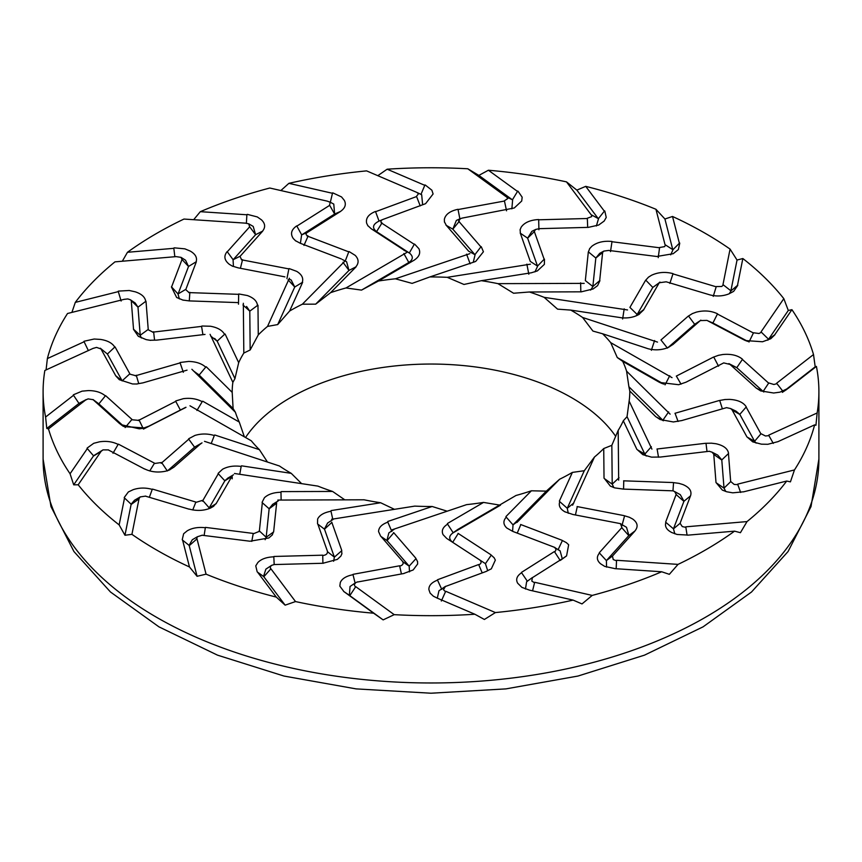 <?xml version="1.0" encoding="UTF-8"?>
<svg xmlns="http://www.w3.org/2000/svg" width="862" height="862" viewBox="0 0 862 862"><rect width="100%" height="100%" fill="white"/><g stroke="black" fill="none" stroke-linecap="round" stroke-linejoin="round"><path stroke-width="1.29" d="M200.943 443.725L194.575 447.173L188.584 438.92M202.031 442.874L194.79 447.012M149.751 470.954L154.309 463.476M154.524 463.174L118.406 444.156M112.987 453.283L118.126 444.415C112.588 441.646 106.36 440.784 99.464 441.829L93.721 443.305L87.224 448.003M204.499 441.333L279.417 465.976A198.799 114.775 0 0 0 291.237 473.346L241.5 465.825M189.974 405.797L251.295 440.794A198.799 114.775 0 0 0 259.408 449.673L267.468 462.043M259.408 449.673L214.735 434.976M211.212 443.542L214.315 435.525C207.742 433.532 201.266 433.511 194.898 435.45L188.897 438.639M100.649 451.763L93.43 456.052M100.94 451.58L78.183 484.789L73.701 484.832L93.538 455.879M161.172 463.303L188.767 439.178M167.336 470.975L161.625 462.495L154.395 463.519M167.734 470.641L194.521 447.227M78.183 484.789A387.9 223.948 0 0 0 119.15 524.904L124.527 497.999M124.29 497.439L128.363 491.943L133.19 489.67C139.321 487.623 145.667 487.536 152.24 489.39L149.341 497.309M195.879 502.061L152.477 489.088M195.825 502.417L202.602 500.337L209.197 507.869L208.55 508.828M202.462 501.178L218.301 473.755M218.269 473.216L222.558 469.24C227.773 466.417 233.979 465.48 241.177 466.428L239.744 474.283M201.04 443.456L173.865 467.215M173.618 467.366L169.728 469.768M169.814 469.865L165.849 471.148C158.123 472.807 151.044 472.064 144.611 468.917M108.569 450.061L144.6 469.036M108.483 449.889L103.009 449.878L93.699 455.664M103.009 449.878L100.735 451.602M93.57 455.836L87.051 448.272M170.396 469.359L168.413 470.415M125.141 427.563L131.746 419.697M131.994 419.438L105.649 395.669M85.263 400.216L88.096 398.88L93.225 399.699L98.871 403.869L105.347 395.884C101.21 392.372 95.542 390.605 88.333 390.583L82.062 391.154L73.593 394.699M92.999 399.515L98.871 403.869L123.643 426.205M93.311 399.882L119.613 423.598M143.695 428.177L139.256 428.823L120.992 424.654L119.581 423.479L122.512 425.623M86.254 399.526L79.185 403.287M78.981 403.438L73.292 394.936M185.556 407.586L180.427 410.161L175.589 401.078M176.02 400.862L183.326 398.675C190.416 397.759 196.719 398.761 202.214 401.67M196.913 410.463L202.225 401.67M138.286 420.537L175.74 401.369M180.352 410.204L143.458 429.082L138.987 419.826M185.686 407.338L148.781 426.216L143.329 428.188M191.881 369.292L235.412 412.273L233.106 408.556L199.154 375.045M193.347 370.832L199.154 375.056M122.156 380.832L129.58 374.043M129.85 373.817L115.055 346.923M115.724 375.735L122.199 380.918L107.405 354.023L100.315 348.226L107.405 354.023L114.754 347.095C112.308 343.087 107.567 340.522 100.552 339.423L94.174 339.025L84.314 341.19M101.069 349.142L115.842 375.983M88.377 350.629L83.916 341.363M180.524 362.439L188.638 361.437C195.965 361.609 201.665 363.516 205.716 367.147L199.144 375.045L198.077 374.14M183.347 372.298L180.007 362.59M135.334 375.821L180.115 362.902M138.739 383.612L136.261 375.218M187.043 370.143L142.93 382.868L136.789 383.956M131.315 301.28L133.545 329.413M133.459 329.155L140.226 335.34L137.985 307.163L145.71 301.377C145.118 297.131 141.648 293.953 135.291 291.83L129.246 290.494L118.654 291.097M130.367 299.76L137.985 307.163L135.205 303.025L130.367 299.76L127.813 298.931L124.43 299.308M176.171 256.617L114.98 261.854A387.9 223.948 0 0 0 75.296 302.39L71.902 312.4M121.133 301.043L118.191 291.205M75.296 302.39L118.32 291.625M140.215 335.253L147.952 329.618M148.232 329.435L145.99 301.237M205.027 334.424L156.712 340.124L150.29 340.253M150.656 340.371L146.174 339.628L138.319 336.32L133.459 329.273M141.325 337.969L140.226 335.415M152.542 332.182L201.579 326.396M154.567 340.167L153.608 331.741M202.915 334.671L201.546 326.202M124.29 299.308L67.527 313.499A387.9 223.948 0 0 0 47.367 358.581L84.11 341.761M85.349 400.227L48.487 428.899A387.9 223.948 0 0 0 70.07 473.766L87.321 448.585M93.311 348.28L44.846 370.477A387.9 223.948 0 0 0 43.1 391.725A387.9 223.948 0 0 0 45.589 417.036L73.539 395.292M131.811 419.751L137.974 420.3M235.412 412.273A198.799 114.775 0 0 0 239.27 422.057L202.71 401.196M137.166 384.01L132.543 383.967L119.312 379.7L115.777 375.854M100.973 348.948L96.555 347.397L93.053 348.41M239.27 422.057L244.366 436.84M129.612 374.097L135.108 375.53M210.08 334.327L232.869 382.351A198.799 114.775 0 0 0 232.201 391.725A198.799 114.775 0 0 0 232.201 392.382L206.244 366.759M232.201 392.382L233.106 408.556M147.962 329.683L152.412 331.87M202.096 326.008L210.468 326.245C217.536 327.528 222.234 330.221 224.562 334.337L217.181 341.169L234.949 378.623L238.688 362.654L225.101 334.025M243.332 303.273L243.817 353.064A198.799 114.775 0 0 0 238.688 362.654M238.408 302.616L189.187 300.903L182.927 300.062M183.25 300.224L176.645 297.487L171.419 286.927M181.99 259.581L171.527 287.089M181.063 257.372L185.556 260.238L188.53 266.455L181.893 259.354L181.063 257.372L176.419 256.66M245.422 223.15L183.972 219.056A387.9 223.948 0 0 0 127.457 252.286L173.833 248.321M174.296 247.836L184.888 248.849L190.179 251.047C195.437 254.053 197.42 257.641 196.116 261.832L188.53 266.455L178.068 293.996L171.463 286.809M185.88 289.309L196.353 261.746M185.589 289.513L188.692 292.272M188.724 292.595L238.677 294.341M239.27 294.039L247.319 295.526C253.643 297.821 257.038 301.129 257.479 305.46L249.786 311.15L250.163 349.972L258.266 334.909L257.975 305.223M289.373 278.243L267.532 326.407A198.799 114.775 0 0 0 258.266 334.909M284.913 276.874L238.149 267.856L232.46 266.121M232.74 266.326L229.4 264.375C224.335 260.367 223.56 256.133 227.062 251.693M249.624 226.868L227.191 251.876M248.978 223.958L253.212 226.426L255.605 234.701L249.549 226.631L248.762 223.84L245.756 223.226M327.312 201.158L269.795 188.024A387.9 223.948 0 0 0 200.318 211.675L246.877 214.778M247.426 214.379L257.296 216.933L261.488 219.853C265.291 223.549 265.636 227.32 262.522 231.167L255.605 234.701L233.149 259.731M240.229 256.176L262.705 231.113M239.948 256.337L241.489 259.451M241.414 259.774L288.878 268.912M289.513 268.707L296.69 271.358C301.851 274.525 303.693 278.232 302.217 282.477L294.739 287.014L277.704 324.575L289.621 311.031L302.648 282.316M345.069 260.949L302.379 304.2A198.799 114.775 0 0 0 289.621 311.031M341.384 258.956L300.245 243.267M299.976 243.116L295.806 240.875M295.731 240.972L293.339 238.591C290.16 233.947 291.248 229.745 296.603 225.973M329.618 205.371L296.743 226.178M296.743 225.898L301.7 234.884L334.628 214.035L329.564 205.124L330.211 202.322L329.575 201.87L333.777 204.089L334.628 214.035L340.415 211.481M330.211 202.322L327.711 201.299M174.835 256.736L173.801 248.051M416.271 192.161L366.598 170.881A387.9 223.948 0 0 0 288.889 183.337L332.473 193.293M333.055 192.98L341.546 196.935L344.337 200.383C346.427 204.52 345.112 208.227 340.404 211.481M307.583 232.298L340.533 211.449M307.325 232.417C305.45 233.817 305.708 235.014 308.1 236.016L303.984 245.422M307.023 235.94L348.765 251.866M349.39 251.747L355.219 255.389C358.851 259.214 359.023 263.082 355.737 266.972L348.981 270.42L315.686 304.157L330.609 292.649L356.071 266.864M406.627 252.566L345.996 287.962A198.799 114.775 0 0 0 330.609 292.649M403.955 250.088L371.253 228.786L367.837 225.639M367.934 225.898L366.652 223.236C365.585 218.28 368.473 214.369 375.304 211.535M416.529 196.568L375.444 211.75M420.225 205.899L416.497 196.31L418.544 193.724L416.712 192.355L421.68 194.737L422.628 204.779M246.381 223.236L246.898 214.509M506.231 196.762L467.797 168.78A387.9 223.948 0 0 0 387.146 169.2L424.783 185.33M425.375 185.104L431.884 190.2L433.101 193.961L425.602 203.658L424.47 204.1M383.353 219.293L424.513 204.078M382.006 222.946C380.261 221.631 380.638 220.446 383.137 219.379L378.278 221.415M381.079 222.719L414.266 244.334M414.827 244.312L418.9 248.709C420.764 252.954 419.255 256.714 414.385 259.99M469.844 253.665L395.399 278.803A198.799 114.775 0 0 0 378.45 281.023L414.59 259.925M468.368 250.874L446.333 225.402L444.447 221.857M444.447 222.127L444.35 219.357C445.471 214.401 449.953 211.061 457.808 209.337M504.421 201.04L457.927 209.574M506.554 210.813L504.41 200.792L507.718 198.605L506.684 197.021M378.45 281.023L361.523 290.106L408.803 262.501C413.167 259.581 413.415 256.456 409.547 253.148M330.2 202.829L332.57 192.862M591.073 214.649L566.485 181.871A387.9 223.948 0 0 0 488.388 170.234L517.512 191.429M518.073 191.299L522.167 197.193L521.715 201.018L514.291 207.968L462.355 218.054M462.204 218.108L460.405 218.614L458.886 220.801M458.541 221.017L480.899 246.855M481.373 246.92L483.42 251.769L475.738 261.38L474.165 262.005M530.41 264.171L447.238 277.327A198.799 114.775 0 0 0 429.858 276.95L474.24 261.962M530.238 261.251L520.368 233.365L520.142 229.648M520.034 229.917L521.144 227.223C524.365 222.601 530.141 220.036 538.481 219.541M587.313 218.506L538.578 219.799M587.324 218.248L591.655 216.642L591.494 214.972M429.858 276.95L412.101 283.393L395.399 278.803M420.968 194.403L424.944 184.921M665.001 244.592L655.939 209.272A387.9 223.948 0 0 0 585.729 186.354L604.348 211.179M604.833 211.125L606.234 217.45L604.154 221.071L598.691 225.036L588.175 227.406M539.235 228.667L588.067 227.374M539.149 228.699L535.83 229.389L534.515 230.79M534.128 230.951L544.137 259.246M544.482 259.376L544.364 264.375L537.349 270.916L531.003 272.888M584.199 283.372L497.967 283.652A198.799 114.775 0 0 0 481.352 280.689L530.938 272.845M585.341 280.527L588.304 252.113L589.748 248.493M589.554 248.741L591.795 246.306C596.903 242.308 603.583 240.692 611.826 241.457M659.549 247.76L611.901 241.726M658.223 257.663L659.592 247.513L664.656 246.618L665.378 244.991M481.352 280.689L463.961 284.46L447.238 277.327M511.866 208.852L512.621 199.995M512.416 199.833L517.739 191.062M722.981 284.579L730.071 249.096A387.9 223.948 0 0 0 672.522 216.47L679.375 243.224M679.752 243.246L678.362 249.571L673.168 253.719L656.661 256.499M588.358 251.855L595.836 258.029L599.704 253.342L603.896 251.079L608.712 250.433L656.478 256.456M603.896 251.079L603.098 251.736M602.689 251.844L599.672 280.656M599.866 280.829L597.582 285.645L593.088 288.975L581.02 291.895M627.547 309.954L544.127 297.336A198.799 114.775 0 0 0 529.408 291.992L580.826 291.83L580.632 282.811M629.928 307.378L645.53 280.376L648.547 277.101M648.278 277.305L651.478 275.28C658.126 272.176 665.248 271.616 672.856 273.588M716.193 286.809L672.888 273.857M713.24 296.377L716.268 286.561L721.731 286.475L723.283 285.02M529.408 291.992L513.58 293.242L497.967 283.652M596.375 225.984L598.443 218.926M598.325 218.743L604.607 210.845M761.06 331.859L783.817 298.651A387.9 223.948 0 0 0 742.85 258.535L737.484 285.387M737.71 285.462L733.637 291.378L728.81 293.931C722.679 296.28 716.333 296.582 709.76 294.847M666.121 281.788L709.523 294.761M666.175 281.809L659.398 282.747L652.803 287.412L660.077 282.143M659.538 282.262L643.731 309.63M643.731 309.835L638.731 314.576M639.442 314.156C634.227 317.291 628.021 318.477 620.823 317.722M657.501 342.106L582.583 317.464A198.799 114.775 0 0 0 571.571 310.557A198.799 114.775 0 0 0 570.763 310.094L620.5 317.615M660.96 339.984L688.135 316.225L692.52 313.509M692.186 313.671L696.151 312.195C703.877 310.18 710.956 310.697 717.389 313.736M753.431 332.991L717.399 314.016M749.013 342.009L753.517 332.764L758.991 333.508L761.265 332.344M570.763 310.094L557.574 309.146L544.127 297.336M670.701 254.84L672.866 250.034M672.823 249.84L679.655 242.944M776.651 383.213L813.512 354.541A387.9 223.948 0 0 0 791.93 309.673L774.722 334.79M774.776 334.909L770.79 338.723L762.536 341.761L745.436 340.565L743.874 339.811L747.063 341.169M707.476 320.664L743.594 339.693M688.555 316.042L694.664 324.317L700.375 320.567L707.012 320.405M700.828 320.136L673.039 344.423M673.103 344.412L667.102 347.946C660.734 350.198 654.258 350.425 647.685 348.625M672.026 377.653L610.705 342.645A198.799 114.775 0 0 0 602.592 333.766L647.265 348.463M676.314 376.101L713.219 357.224L718.671 355.252M718.305 355.359L722.744 354.519C731.03 353.732 737.592 355.284 742.419 359.174M768.688 383.17L742.387 359.454M763.786 391.994L763.129 391.423L768.775 382.954L773.904 384.495L776.737 383.719M602.592 333.766L592.937 331.073L582.583 317.464M729.252 293.748L730.793 291.205M730.836 291.011L737.753 285.16M768.688 435.159L817.154 412.963A387.9 223.948 0 0 0 818.9 391.725A387.9 223.948 0 0 0 816.411 366.404L788.288 388.277M788.407 388.202L779.938 392.167L773.667 393.007L760.672 390.917L756.653 388.342L763.129 391.423L736.794 367.675M730.006 364.41L756.351 388.18M730.189 364.475L724.026 362.977M723.714 362.902L686.001 382.2L678.674 384.711L659.786 382.48M670.119 414.148L626.588 371.166A198.799 114.775 0 0 0 622.73 361.383L659.29 382.243M674.957 413.297L719.07 400.571L725.211 399.483M724.834 399.537L729.457 399.386C737.743 399.849 743.324 402.328 746.223 406.799M760.93 433.92L746.158 407.069M756.114 443.122L754.595 441.269L761.027 433.715L765.445 435.978L768.656 435.666M622.73 361.383L617.267 357.536L663.891 384.15M662.641 383.752L659.893 382.534M767.848 340.199L768.301 339.628M768.43 339.445L774.949 334.618M737.71 484.132L794.473 469.941A387.9 223.948 0 0 0 814.633 424.858L777.664 441.786M777.686 441.721L767.827 444.296L761.448 444.178L752.774 441.883L747.246 437.131L754.595 441.269L739.811 414.396M732.15 410.032L746.945 436.926M732.388 410.129L730.588 408.545L726.892 407.737M726.666 407.618L681.573 420.624M681.476 420.613L673.362 421.96L660.141 419.546L656.284 416.992L663.417 420.775M651.92 449.113L629.131 401.089A198.799 114.775 0 0 0 629.799 391.725A198.799 114.775 0 0 0 629.799 391.057L655.756 416.68M656.973 449.016L705.288 443.316L711.71 443.187M711.344 443.176L715.826 443.714C723.541 445.406 727.776 448.617 728.541 453.38M730.685 481.772L728.455 453.638M725.804 491.502L724.015 488.129L730.782 481.578L734.187 484.444L737.57 484.638M629.799 391.057L628.894 386.736L662.846 420.247M785.379 390.227L788.611 388.019M685.829 526.822L747.02 521.585A387.9 223.948 0 0 0 786.704 481.05L743.4 491.879M743.346 491.814L732.754 492.827L726.709 491.771L722.345 490.101L716.29 482.86L724.015 488.129L721.785 459.963M713.768 454.414L716.01 482.601M714.038 454.554L712.066 452.184L709.588 451.397M709.458 451.257L660.077 457.086M659.904 457.043L651.532 457.14L642.837 454.662L637.438 449.813L644.819 454.123L627.051 416.68L623.312 420.785L636.899 449.414M618.668 480.166L618.183 430.386A198.799 114.775 0 0 0 623.312 420.785M623.592 480.824L672.813 482.537L679.073 483.377M678.75 483.313L682.79 484.509C689.406 487.278 692.003 491.017 690.581 495.725M680.01 523.471L690.473 495.962M674.838 533.815L673.47 528.837L680.107 523.299L682.273 526.585L685.581 527.285M616.578 560.289L678.028 564.384A387.9 223.948 0 0 0 734.543 531.154L687.854 535.151M687.704 535.065L677.112 534.472L671.821 532.554C666.563 529.85 664.58 526.466 665.884 522.394L673.47 528.837L683.932 501.296M676.12 494.529L665.647 522.103M676.411 494.723L674.623 491.555L673.308 490.995M673.276 490.844L622.967 489.088M622.73 489.013L614.681 487.87L610.361 486.125L604.521 478.69L612.214 484.153L611.837 445.32L603.734 448.542L604.025 478.216M572.627 505.197L594.468 457.032A198.799 114.775 0 0 0 603.734 448.542M577.087 506.565L623.851 515.584L629.54 517.319M629.26 517.211L632.6 518.967C637.664 522.631 638.44 526.628 634.938 530.96M612.376 556.195L634.809 531.186M606.546 567.121L606.395 560.591L612.451 556.022L613.238 559.546L616.244 560.72M534.688 582.281L592.205 595.416A387.9 223.948 0 0 0 661.682 571.765L614.811 568.64M614.574 568.532L604.704 566.388L600.512 563.737C596.709 560.354 596.364 556.798 599.478 553.059L606.395 560.591L628.851 535.561M621.771 527.663L599.295 552.725M622.052 527.889L620.511 523.816M620.586 523.665L572.777 514.463M572.487 514.345L564.75 511.737M565.31 512.039C560.149 509.194 558.307 505.735 559.783 501.662L567.261 508.278L584.296 470.717L572.379 472.408L559.352 501.124M516.931 522.491L559.621 479.24A198.799 114.775 0 0 0 572.379 472.408M520.616 524.484L561.755 540.172L566.463 542.704M566.269 542.564L568.661 544.752L566.571 555.904L565.397 556.669M532.382 577.68L565.256 556.874M532.436 577.529L531.789 581.053L534.289 582.647M445.729 591.278L495.402 612.57A387.9 223.948 0 0 0 573.111 600.103L529.236 590.082M528.945 589.931L521.898 587.378L517.663 583.208C515.573 579.383 516.888 575.891 521.596 572.745M554.417 551.551L521.467 572.4M554.675 551.82C556.55 550.171 556.292 548.588 553.9 547.068L554.966 547.779M554.977 547.499L512.922 531.466M512.61 531.304L506.781 528.007C503.149 524.495 502.977 520.885 506.263 517.178L513.019 524.872L546.314 491.135L531.391 490.79L505.929 516.575M457.873 529.419L516.004 495.478A198.799 114.775 0 0 0 531.391 490.79M458.045 533.352L490.747 554.654L494.163 557.8M494.066 557.639L495.348 560.106L491.34 568.823L486.696 571.118M445.471 586.483L486.556 571.301M445.288 591.58L443.456 589.662L445.503 586.343L438.963 590.782L437.303 598.142M355.769 586.677L394.203 614.66A387.9 223.948 0 0 0 474.854 614.24L436.959 598.002M436.625 597.808L433.392 596.224L430.116 593.121L428.899 589.64C428.673 585.632 431.55 582.464 437.53 580.126L441.775 589.392M478.647 564.545L437.487 579.76M478.863 564.858C481.362 563.532 481.739 561.959 479.994 560.138M480.921 560.72L447.486 538.944M500.477 505.186L453.196 532.791L447.615 524.161C442.745 527.242 441.236 530.755 443.1 534.688L446.753 538.481M392.156 529.774L466.601 504.636A198.799 114.775 0 0 0 483.55 502.417L447.41 523.514M393.632 532.565L415.667 558.037L417.553 561.582M417.553 561.41L417.65 563.985L413.157 569.976L404.192 573.316M357.579 582.012L404.073 573.478M357.59 581.861L355.661 582.647L354.282 584.781L355.316 586.914M483.55 502.417L499.551 505.078M521.585 572.745L527.372 581.257L526.628 581.731L525.464 589.026M270.927 568.791L295.515 601.568A387.9 223.948 0 0 0 373.612 613.205L344.283 591.86M343.927 591.612L339.833 586.128L340.285 582.583C341.923 578.682 346.168 576.053 353.021 574.695L355.09 583.035M399.645 565.784L353.054 574.329M399.796 566.118C402.748 565.213 403.728 563.748 402.748 561.712L409.17 566.14L409.515 571.883M403.459 562.423L381.036 536.52M380.627 536.132L378.58 531.628C378.623 527.555 381.704 524.387 387.835 522.146L391.854 531.509M331.59 519.269L414.762 506.113A198.799 114.775 0 0 0 432.142 506.49L387.76 521.478M331.762 522.189L341.632 550.075L341.858 553.792M341.966 553.619L340.856 556.119L337.322 559.395L323.519 563.112M274.687 564.545L323.422 563.252M274.676 564.405L271.627 565.343L270.345 566.733L270.506 568.963M432.142 506.49L447.173 511.198M196.999 538.847L206.061 574.167A387.9 223.948 0 0 0 276.271 597.086L257.598 572.196M257.167 571.786L255.766 565.871L257.846 562.53C261.251 559.007 266.573 557.111 273.825 556.82M322.765 555.182L273.933 556.464M322.851 555.527C326.051 555.096 327.571 553.813 327.42 551.691M327.872 552.488L317.841 524.15M317.518 523.676L317.636 519.021C319.576 515.099 324.026 512.513 330.997 511.263L332.732 519.086M277.801 500.068L364.033 499.788A198.799 114.775 0 0 0 380.648 502.751L331.062 510.595M276.659 502.912L273.696 531.326L272.252 534.946M272.446 534.806L268.858 537.963L250.174 541.196M202.451 535.291L250.012 541.228M202.408 535.151L197.344 536.767L196.622 538.955M189.134 545.258L192.312 539.741L197.344 536.767M380.648 502.751L394.43 509.323M355.661 582.647L350.037 586.505L349.379 595.297M349.584 595.448L344.347 591.892M139.019 498.861L131.929 534.343A387.9 223.948 0 0 0 189.478 566.97L182.615 540.162M182.248 539.666L183.638 533.75L187.205 530.83C192.14 527.953 198.185 526.919 205.339 527.727L204.111 535.507M253.266 533.438L205.522 527.393M253.288 533.804L258.902 531.531M259.311 531.595L262.328 502.74M262.134 502.223L264.418 497.74C268.125 494.249 273.642 492.417 280.98 492.256L281.131 500.057M234.453 473.486L317.873 486.103A198.799 114.775 0 0 0 332.592 491.448L281.174 491.609M232.072 476.061L216.47 503.063L213.453 506.339M213.722 506.242L210.522 508.063C203.874 510.81 196.751 511.144 189.144 509.065M145.797 496.243L189.112 509.194M145.732 496.092L140.269 496.911L138.717 498.915M332.592 491.448L344.832 499.852M271.627 565.343L265.884 569.125L263.556 576.366M263.675 576.549L257.393 572.045M274.17 564.438L273.825 556.83M127.457 252.286L122.329 261.218M178.089 293.931L185.621 289.46M210.651 336.018L217.192 341.18L214.638 338.432M232.869 382.351L234.949 378.623M47.367 358.581L46.085 369.863M85.112 400.367L78.754 403.621M48.487 428.899L46.796 428.468L78.927 403.47M45.589 417.036L46.796 428.468M70.07 473.766L73.701 484.832M249.786 311.139L246.575 306.463M242.965 304.976L249.797 311.15M179.361 298.909L178.035 294.093M238.483 304.2L238.677 294.007M189.284 300.903L189.866 292.326M294.739 287.014L291.205 280.085M288.102 279.827L294.75 287.024M227.159 251.596L233.139 259.753M233.419 266.412L233.074 259.818M286.927 278.62L288.942 268.599M233.203 259.677L240.002 256.283M240.401 268.297L242.556 259.677M348.97 270.42L346.61 261.779M342.979 262.274L348.981 270.431M300.407 243.332L301.603 234.938M345.199 261.143L348.884 251.553M301.797 234.82L307.4 232.374M403.847 250.195L409.31 252.975L414.428 244.054M403.847 253.514L408.814 262.511M375.476 211.47L379.064 221.103M376.565 231.63C371.867 227.837 372.664 224.346 378.957 221.146M372.039 229.292L376.554 231.63L381.995 222.946M468.303 250.971L474.908 254.667L481.093 246.607M473.26 262.296L475.059 254.861M466.568 254.161L470.146 263.804M458.002 209.304L459.974 219.357M445.999 225.197L452.83 229.152L456.364 220.424L460.405 218.614M506.5 196.924L512.19 199.672M474.865 254.624L452.83 229.152L459.252 221.362M530.205 261.348L537.511 266.099L544.353 259.031M534.957 271.886L537.565 266.315M526.865 264.149L528.826 274.213M538.675 219.541L538.912 229.766M520.217 233.117L527.63 238.16L531.876 231.328L535.83 229.389M591.375 214.843L598.174 218.539M587.334 218.495L587.69 227.385M527.63 238.149L534.569 231.382M585.352 280.613L592.851 286.496L599.887 280.484M590.599 290.095L592.808 286.712M612.02 241.479L610.501 251.607M599.704 253.342L602.646 252.167M665.313 244.851L672.769 249.624M595.836 258.029L602.829 252.318M629.982 307.475L637.158 314.468L643.903 309.501M636.016 315.88L637.029 314.673M624.207 308.865L622.623 318.983M673.028 273.631L669.849 283.404M645.778 280.15L652.803 287.423L637.19 314.425M723.293 284.869L730.89 290.796M661.057 340.081L667.425 348.108M654.603 340.544L651.36 350.306M717.54 313.811L712.917 322.991L747.936 341.438M694.686 324.295L700.159 320.718M711.84 322.474L712.82 322.938M761.351 332.204L768.57 339.251M668.578 347.332L673.341 344.153M713.025 323.056L707.691 320.761M676.444 376.231L681.023 384.172M669.763 375.692L665.076 384.84M742.516 359.271L736.784 367.665M728.864 363.602L736.708 367.6M713.779 357.116L718.552 366.221M776.888 383.601L783.246 391.682M736.859 367.74L730.254 364.54M675.108 413.437L678.082 421.464M668.653 411.907L662.846 420.257M746.276 406.907L739.801 414.374M730.588 408.545L736.073 411.174L739.758 414.31M719.738 400.561L722.388 408.857M768.861 435.569L773.289 443.402M739.844 414.46L732.42 410.193M657.135 449.177L658.514 457.216M651.349 446.721L644.808 454.134L646.263 456.03M728.541 453.487L721.774 459.952M712.066 452.184L717.701 455.082L721.774 459.877M706.01 443.402L707.012 451.548M737.807 484.573L740.62 492.461M721.785 460.039L714.048 454.619M623.754 481.018L623.56 489.11M612.214 484.153L613.863 487.612M619.035 477.753L612.203 484.153M690.537 495.833L683.943 501.275M674.623 491.555L680.28 494.659L683.965 501.199M673.545 482.742L672.963 490.834M685.85 527.264L687.068 535.14M683.911 501.361L676.379 494.777M577.238 506.791L575.439 514.97M567.261 508.278L568.295 513.31M573.898 502.912L567.25 508.289M634.841 531.057L628.861 535.539M620.834 523.988L626.502 527.296L628.926 535.474M624.562 515.896L621.922 525.712M616.524 560.731L616.168 568.737M628.797 535.625L621.998 527.953M520.756 524.721L517.232 533.104M513.03 524.872L512.588 531.294M519.021 520.465L513.019 524.872M565.256 556.755L560.3 560.408M554.374 547.327L560.128 550.861L562.272 558.77M562.38 540.593L558.016 549.87M534.548 582.712L532.565 590.836M560.203 560.472L554.6 551.863M458.153 533.61L452.69 542.306L447.572 538.976M453.196 532.791C448.833 535.711 448.585 538.836 452.453 542.144M485.435 563.662L487.709 570.752M491.243 555.16L485.446 563.662L480.005 560.117M445.525 591.677L441.333 601.019M445.417 586.419L443.618 587.884M482.235 572.907L478.776 564.89M393.697 532.845L387.092 540.614L380.907 536.423M394.494 529.063L388.837 532.932L386.941 540.431M416.001 558.598L409.17 566.14L387.135 540.679M355.5 587.044L349.81 595.631M401.433 573.963L399.699 566.14M331.795 522.469L324.489 529.182M327.657 522.997L324.435 528.977M341.783 550.667L334.37 557.143L333.637 561.259M270.625 569.114L263.826 576.753M324.5 529.193L317.647 523.999M322.894 563.274L322.754 555.537M334.37 557.132L327.431 551.68M276.648 503.192L269.149 508.785L262.113 502.546M272.758 504.292L269.192 508.58M273.642 531.929L266.164 537.263L265.14 539.72M196.687 539.116L189.231 545.678M251.779 541.39L253.18 533.793M266.164 537.263L259.171 530.744M189.177 545.441L182.345 539.946M138.707 499.098L131.11 504.507M140.366 496.846L134.494 500.262L131.207 504.087M216.222 503.645L209.197 507.88L224.81 480.877M232.018 476.33L224.842 480.813L218.097 473.529M227.977 478.011L224.971 480.619M131.164 504.27L124.247 497.73M192.765 509.959L195.728 502.395M131.929 534.343L124.958 535.248L131.143 504.324M119.15 524.904L124.958 535.248M200.318 211.675L193.67 219.702M288.889 183.337L280.861 190.556M387.146 169.2L377.815 175.676M467.797 168.78L478.863 175.406L512.373 199.801M488.388 170.234L478.863 175.406M566.485 181.871L576.861 190.125L598.293 218.7M585.729 186.354L576.861 190.125M655.939 209.272L664.925 219.002L672.813 249.797M672.522 216.47L664.925 219.002M730.071 249.096L737.042 260.044L730.857 290.968M742.85 258.535L737.042 260.044M783.817 298.651L788.299 310.46L768.462 339.412M791.93 309.673L788.299 310.46M813.512 354.541L815.204 366.824L784.668 390.572M816.411 366.404L815.204 366.824M817.154 412.963L815.937 425.278L814.633 424.858M794.473 469.941L790.432 481.858L786.704 481.05M747.02 521.585L740.426 532.694L734.543 531.154M678.028 564.384L669.343 574.329L661.682 571.765M592.205 595.416L582.012 603.928L573.111 600.103M495.402 612.57L484.39 619.466L474.854 614.24M394.203 614.66L383.137 619.886L349.627 595.491M373.612 613.205L383.137 619.886M295.515 601.568L285.139 605.156L263.707 576.592M276.271 597.086L285.139 605.156M206.061 574.167L197.075 576.29L189.187 545.495M189.478 566.97L197.075 576.29M243.817 353.064L250.163 349.972M267.532 326.407L277.704 324.575M302.379 304.2L315.686 304.157M345.996 287.962L361.523 290.106M245.53 437.508A198.799 114.775 180 0 1 571.571 397.662A198.799 114.775 180 0 1 615.737 436.409M610.705 342.645L617.267 357.536M626.588 371.166L628.894 386.736M629.131 401.089L627.051 416.68M618.183 430.386L611.837 445.32M594.468 457.032L584.296 470.717M559.621 479.24L546.314 491.135M291.237 473.346L301.614 483.636M266.175 537.263L269.138 508.849M527.619 238.16L537.489 266.046M595.825 258.029L592.862 286.443M694.653 324.317L668.05 347.569M485.446 563.662L452.744 542.36M334.381 557.132L324.511 529.246M376.554 231.63L409.256 252.943M818.9 459.026A387.9 223.948 180 0 1 562.261 669.763A387.9 223.948 180 0 1 131.929 601.644A387.9 223.948 180 0 1 43.1 459.026L50.977 506.597L73.927 551.529L110.476 592L158.942 626.846L217.493 655.142L284.018 676.056L356.103 688.889L431 693.22L505.908 688.889L577.971 676.056L644.496 655.152L703.058 626.857L751.524 592L788.073 551.529L811.023 506.597L818.9 459.026L818.9 391.725M782.319 392.361L786.887 389.355M346.987 593.681L343.69 591.461M120.992 424.654L123.406 426.399L143.943 427.961M124.796 426.722L144.148 427.886M186.009 407.306L180.535 410.107M291.442 280.225L289.093 278.868M346.599 261.768L342.376 259.516M566.571 555.904L560.957 559.977M532.253 577.648L526.628 581.731M452.399 533.276L458.024 529.29M448.315 539.483L450.858 541.12M327.42 523.148L333.174 519.377M272.414 504.507L278.243 500.887M227.676 478.184L233.505 474.79M43.1 391.725L43.1 459.026M232.201 476.514L232.201 478.819"/></g></svg>
